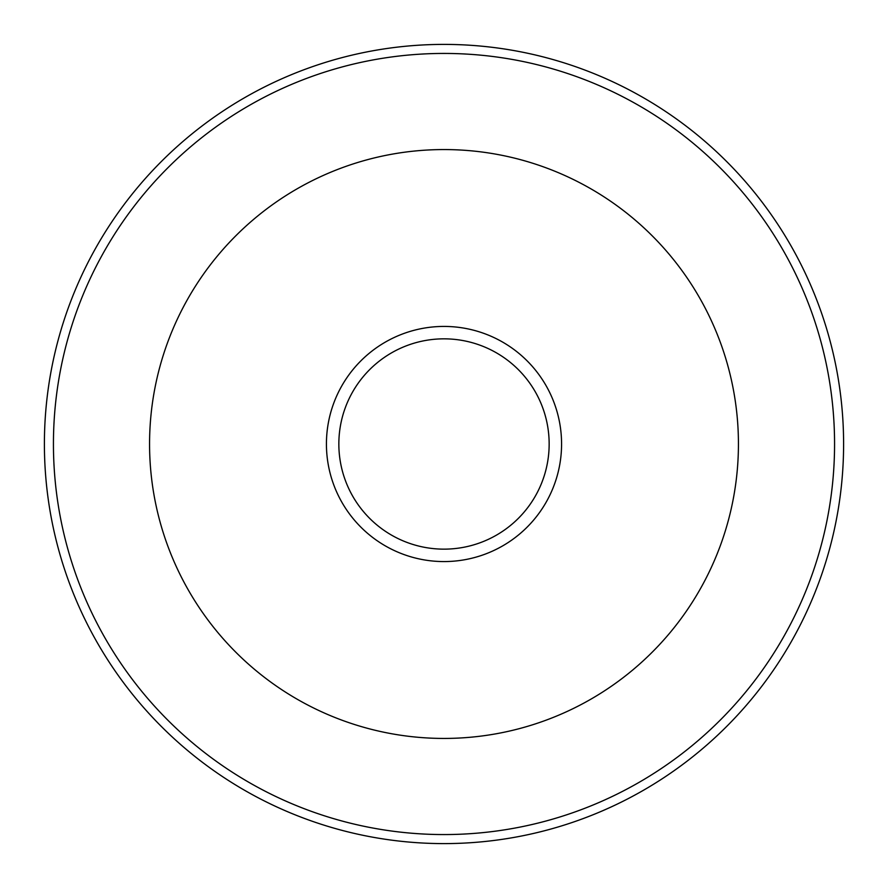 <?xml version="1.0" encoding="UTF-8"?>
<svg xmlns="http://www.w3.org/2000/svg" width="888" height="888" viewBox="0 0 888 888"><rect width="100%" height="100%" fill="white"/><g stroke="black" fill="none" stroke-linecap="round" stroke-linejoin="round"><path stroke-width="1.33" d="M444 338.839A105.161 105.161 0 0 1 535.064 496.581A105.161 105.161 0 0 1 352.936 496.581A105.161 105.161 0 0 1 444 338.839M359.873 507.092A105.161 105.161 0 0 1 359.873 380.908M528.127 380.908A105.161 105.161 0 0 1 528.127 507.092M444 326.429A117.571 117.571 0 0 1 545.82 502.786A117.571 117.571 0 0 1 342.18 502.786A117.571 117.571 0 0 1 444 326.429M444 149.561A294.439 294.439 0 0 1 698.989 591.219A294.439 294.439 0 0 1 189.011 591.219A294.439 294.439 0 0 1 444 149.561M444 53.435A390.565 390.565 0 0 1 782.239 639.282A390.565 390.565 0 0 1 105.761 639.282A390.565 390.565 0 0 1 444 53.435M444 44.4A399.6 399.6 0 0 1 790.065 643.8A399.6 399.6 0 0 1 97.935 643.8A399.6 399.6 0 0 1 444 44.4"/></g></svg>
